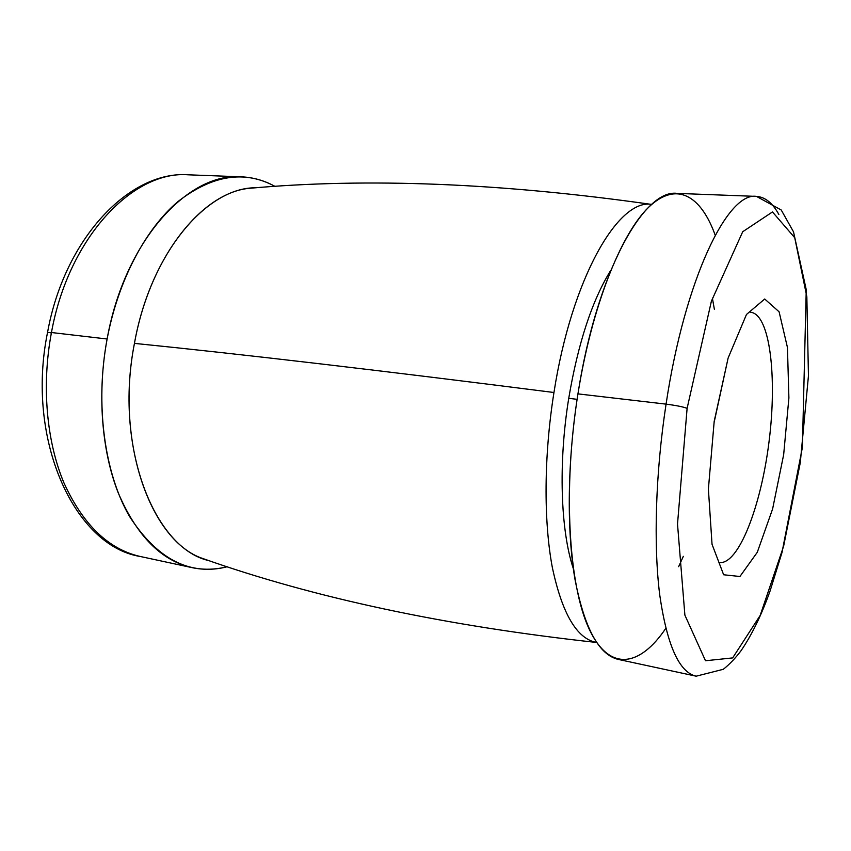 <?xml version="1.0" encoding="UTF-8"?>
<svg xmlns="http://www.w3.org/2000/svg" width="851" height="851" viewBox="0 0 851 851"><rect width="100%" height="100%" fill="white"/><g stroke="black" fill="none" stroke-linecap="round" stroke-linejoin="round"><path stroke-width="1.28" d="M665.78 628.368C640.239 666.344 609.71 672.779 589.179 629.091C568.713 585.733 562.713 489.219 577.946 393.875L666.067 404.14C655.504 473.071 653.408 544.587 659.716 594.828C667.024 645.271 679.172 672.386 696.161 676.183C679.172 672.386 667.024 645.271 659.716 594.828C653.408 544.587 655.504 473.071 666.067 404.14C676.173 405.427 683.183 406.831 687.108 408.363L677.513 524.056L684.885 615.135L705.5 660.748L732.658 657.908L760.156 615.475L783.611 546.246L800.291 462.614L808.45 375.802L806.844 296.808L794.728 237.706L772.474 211.952L742.71 231.738L711.383 301.233L687.108 408.363L711.383 301.233L742.71 231.738L772.474 211.952L794.728 237.706L806.844 296.808L808.45 375.802L800.291 462.614L783.611 546.246L760.156 615.475L732.658 657.908L705.5 660.748L684.885 615.135L677.513 524.056L687.108 408.363C683.183 406.831 676.173 405.427 666.067 404.14C684.874 278.756 727.796 191.475 756.486 196.4C727.796 191.475 684.874 278.756 666.067 404.14L577.946 393.875C591.828 306.679 620.89 234.025 648.643 207.261C676.534 180.476 701.064 195.751 715.202 235.206M714.191 421.341L728.126 358.026L746.465 314.487L764.709 299.009L779.101 311.806L787.441 347.453L788.898 397.938L783.665 454.647L772.612 508.941L757.284 552.299L739.923 576.499L723.637 574.765L712.032 544.278L708.394 489.091L714.191 421.341L708.394 489.091L712.032 544.278L723.637 574.765L739.923 576.499L757.284 552.299L772.612 508.941L783.665 454.647L788.898 397.938L787.441 347.453L779.101 311.806L764.709 299.009L746.465 314.487L728.126 358.026L714.191 422.117M750.699 312.264C770.017 314.317 777.303 377.163 769.038 441.669C761.081 506.228 738.455 565.298 719.233 562.5C738.455 565.298 761.081 506.228 769.038 441.669C777.303 377.163 770.017 314.317 750.699 312.264M51.071 333.815L51.326 332.496L51.071 333.815M51.454 332.518C68.793 236.621 133.777 170.136 188.443 174.817C133.777 170.136 68.793 236.621 51.454 332.518L47.507 332.603L51.454 332.518C41.454 385.429 46.497 441.414 63.942 482.879C83.121 524.833 108.63 549.374 140.447 556.522C108.63 549.374 83.121 524.833 63.942 482.879C46.497 441.414 41.454 385.429 51.454 332.518L107.12 339.006C124.671 240.45 188.422 172.115 241.354 176.827C253.279 177.37 264.501 180.561 275.001 186.39C244.78 169.934 212.505 174.934 178.178 201.4C145.691 228.77 118.193 280.17 107.12 339.006L51.454 332.518M227.206 566.734C215.58 569.798 203.91 570.106 192.22 567.67C161.371 560.745 136.745 535.885 118.321 493.091C101.588 450.764 97.025 393.364 107.12 339.006C94.929 404.342 104.45 473.22 129.469 516.344C157.18 559.267 189.752 576.063 227.206 566.734M208.974 560.649C154.531 548.618 113.896 447.286 134.447 343.379C150.521 252.513 207.059 187.252 255.811 187.784M651.377 204.389C501.101 183.039 367.111 177.689 249.428 188.305C202.198 192.443 149.819 256.757 134.447 343.379C241.003 354.144 380.844 370.515 553.958 392.502C543.906 455.423 543.587 520.94 552.288 567.223C562.128 613.784 576.914 638.878 596.647 642.505C576.914 638.878 562.128 613.784 552.288 567.223C543.587 520.94 543.906 455.423 553.958 392.502C571.776 277.862 618.517 198.304 651.717 204.41C618.517 198.304 571.776 277.862 553.958 392.502C380.844 370.515 241.003 354.144 134.447 343.379C114.832 442.86 151.212 541.544 202.878 558.554C314.349 597.998 445.605 625.964 596.625 642.473M568.734 398.332C578.106 343.081 592.126 300.392 610.816 270.256C592.126 300.392 578.106 343.081 568.734 398.332C558.224 463.093 560.596 530.641 573.319 568.585C560.596 530.641 558.224 463.093 568.734 398.332L577.106 399.321L568.734 398.332M712.383 298.148L714.383 309.36L712.383 298.148M683.332 556.331L678.63 566.692L683.332 556.331M577.946 393.875C567.394 460.497 566.575 529.811 574.904 578.893C584.382 628.219 598.934 655.079 618.571 659.472L696.161 676.183L723.318 669.29C729.424 664.429 735.253 658.334 740.827 651.004C751.72 635.186 761.475 615.167 770.091 590.956L782.005 552.501L802.387 447.456L806.248 289.723L793.504 231.823L781.239 210.006L756.486 196.4L677.173 193.39C643.888 188.475 596.647 272.745 577.946 393.875M778.878 214.516C772.612 203.027 765.145 196.996 756.486 196.4M241.354 176.827L188.443 174.817C130.373 170.285 64.708 237.503 47.56 332.337C25.424 440.254 74.845 546.299 140.447 556.522L192.22 567.67"/></g></svg>
